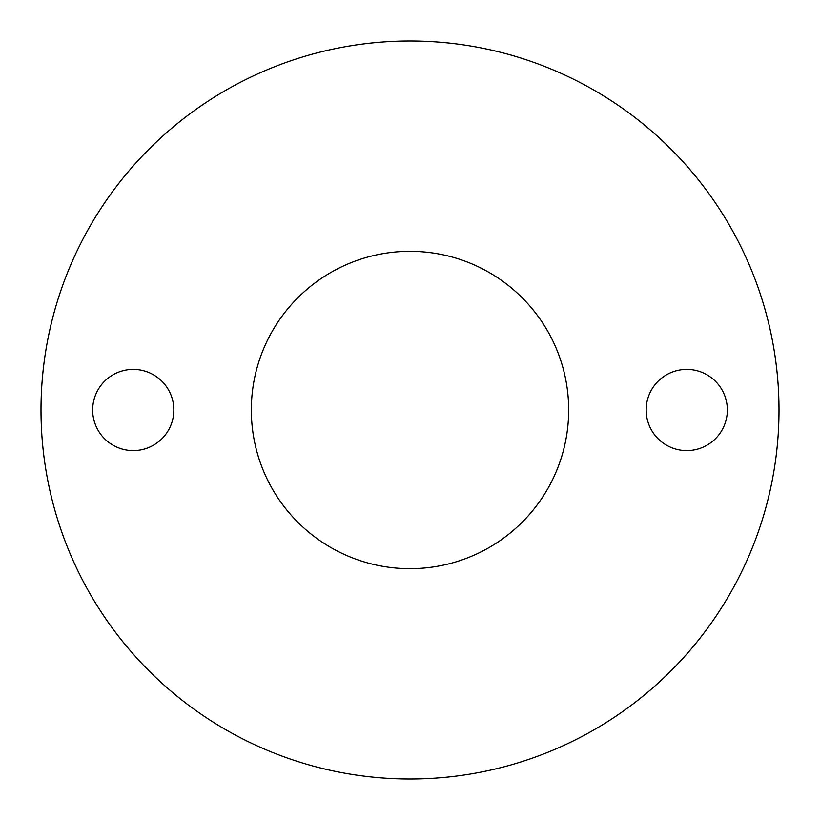 <?xml version="1.0" encoding="UTF-8"?>
<svg xmlns="http://www.w3.org/2000/svg" width="820" height="820" viewBox="0 0 820 820"><rect width="100%" height="100%" fill="white"/><g stroke="black" fill="none" stroke-linecap="round" stroke-linejoin="round"><path stroke-width="1.23" d="M410 251.33A158.67 158.67 0 0 0 251.33 410A158.67 158.67 0 0 0 410 568.67A158.67 158.67 0 0 0 568.67 410A158.67 158.67 0 0 0 410 251.33M686.75 369.41A40.59 40.59 0 0 0 646.16 410A40.59 40.59 0 0 0 686.75 450.59A40.59 40.59 0 0 0 727.34 410A40.59 40.59 0 0 0 686.75 369.41M133.25 369.41A40.59 40.59 0 0 0 92.66 410A40.59 40.59 0 0 0 133.25 450.59A40.59 40.59 0 0 0 173.84 410A40.59 40.59 0 0 0 133.25 369.41M410 779A369 369 0 0 0 779 410A369 369 0 0 0 410 41A369 369 0 0 0 41 410A369 369 0 0 0 410 779"/></g></svg>

